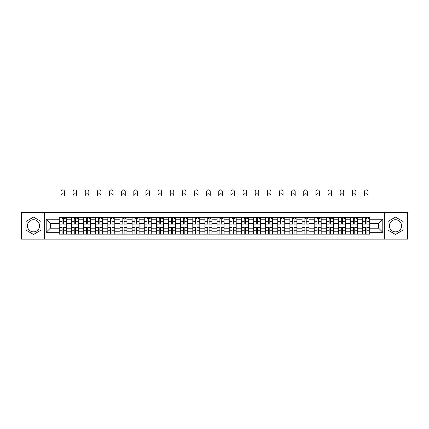 <?xml version="1.0" encoding="UTF-8"?>
<svg xmlns="http://www.w3.org/2000/svg" width="429" height="429" viewBox="0 0 429 429"><rect width="100%" height="100%" fill="white"/><g stroke="black" fill="none" stroke-linecap="round" stroke-linejoin="round"><path stroke-width="0.64" d="M33.51 231.853A6.07 6.07 0 0 1 27.44 225.783A6.07 6.07 0 0 1 33.51 219.712A6.07 6.07 0 0 1 39.581 225.783A6.07 6.07 0 0 1 33.51 231.853M395.49 231.853A6.07 6.07 0 0 1 389.419 225.783A6.07 6.07 0 0 1 395.49 219.712A6.07 6.07 0 0 1 401.56 225.783A6.07 6.07 0 0 1 395.49 231.853M384.363 239.13L407.55 239.13L407.55 212.435L21.45 212.435L21.45 239.13L384.363 239.13L384.363 212.435M71.407 234.148L71.407 219.793L66.27 219.793L66.27 234.148M66.27 219.793L66.27 217.417M71.407 219.793L71.407 217.417M78.41 217.417L78.41 234.148M83.542 234.148L83.542 217.417M90.546 217.417L90.546 234.148M95.683 234.148L95.683 217.417M102.687 217.417L102.687 234.148M107.818 234.148L107.818 217.417M114.822 217.417L114.822 234.148M119.959 234.148L119.959 217.417M126.963 217.417L126.963 234.148M132.1 234.148L132.1 217.417M139.103 217.417L139.103 234.148M144.235 234.148L144.235 217.417M151.239 217.417L151.239 234.148M156.376 234.148L156.376 217.417M163.379 217.417L163.379 234.148M168.511 234.148L168.511 217.417M175.515 217.417L175.515 234.148M180.652 234.148L180.652 217.417M187.655 217.417L187.655 234.148M192.793 234.148L192.793 217.417M199.796 217.417L199.796 234.148M204.928 234.148L204.928 217.417M211.931 217.417L211.931 234.148M217.069 234.148L217.069 217.417M224.072 217.417L224.072 234.148M229.204 234.148L229.204 217.417M236.207 217.417L236.207 234.148M241.345 234.148L241.345 217.417M248.348 217.417L248.348 234.148M253.485 234.148L253.485 217.417M260.489 217.417L260.489 234.148M265.621 234.148L265.621 217.417M272.624 217.417L272.624 234.148M277.761 234.148L277.761 217.417M284.765 217.417L284.765 234.148M289.897 234.148L289.897 217.417M296.9 217.417L296.9 234.148M302.037 234.148L302.037 217.417M309.041 217.417L309.041 234.148M314.178 234.148L314.178 217.417M321.182 217.417L321.182 234.148M326.313 234.148L326.313 217.417M333.317 217.417L333.317 234.148M338.454 234.148L338.454 217.417M345.458 217.417L345.458 234.148M350.59 234.148L350.59 217.417M357.593 217.417L357.593 234.148M362.73 234.148L362.73 217.417M362.73 228.196L357.593 228.196M350.59 228.196L345.458 228.196M338.454 228.196L333.317 228.196M326.313 228.196L321.182 228.196M314.178 228.196L309.041 228.196M302.037 228.196L296.9 228.196M289.897 228.196L284.765 228.196M277.761 228.196L272.624 228.196M265.621 228.196L260.489 228.196M253.485 228.196L248.348 228.196M241.345 228.196L236.207 228.196M229.204 228.196L224.072 228.196M217.069 228.196L211.931 228.196M204.928 228.196L199.796 228.196M192.793 228.196L187.655 228.196M180.652 228.196L175.515 228.196M168.511 228.196L163.379 228.196M156.376 228.196L151.239 228.196M144.235 228.196L139.103 228.196M132.1 228.196L126.963 228.196M119.959 228.196L114.822 228.196M107.818 228.196L102.687 228.196M95.683 228.196L90.546 228.196M83.542 228.196L78.41 228.196M71.407 228.196L66.27 228.196M362.73 223.37L357.593 223.37M350.59 223.37L345.458 223.37M338.454 223.37L333.317 223.37M326.313 223.37L321.182 223.37M314.178 223.37L309.041 223.37M302.037 223.37L296.9 223.37M289.897 223.37L284.765 223.37M277.761 223.37L272.624 223.37M265.621 223.37L260.489 223.37M253.485 223.37L248.348 223.37M241.345 223.37L236.207 223.37M229.204 223.37L224.072 223.37M217.069 223.37L211.931 223.37M204.928 223.37L199.796 223.37M192.793 223.37L187.655 223.37M180.652 223.37L175.515 223.37M168.511 223.37L163.379 223.37M156.376 223.37L151.239 223.37M144.235 223.37L139.103 223.37M132.1 223.37L126.963 223.37M119.959 223.37L114.822 223.37M107.818 223.37L102.687 223.37M95.683 223.37L90.546 223.37M83.542 223.37L78.41 223.37M71.407 223.37L66.27 223.37M50.316 228.196L59.266 228.196L59.266 223.37L50.316 223.37L50.316 228.196L46.193 232.32L46.193 219.246L59.266 219.246L59.266 223.37M369.734 223.37L369.734 228.196L378.684 228.196L378.684 223.37L369.734 223.37L369.734 217.417L59.266 217.417L59.266 219.246M369.734 219.246L382.807 219.246L382.807 232.32L369.734 232.32L369.734 228.196M59.266 228.196L59.266 234.148L369.734 234.148L369.734 232.32M59.266 232.32L46.193 232.32M44.637 239.13L44.637 212.435M41.018 221.45L33.51 217.112L26.003 221.45L26.003 230.116L33.51 234.454L41.018 230.116L41.018 221.45M402.997 221.45L395.49 217.112L387.982 221.45L387.982 230.116L395.49 234.454L402.997 230.116L402.997 221.45M63.428 232.979L62.108 232.979M62.108 218.586L63.428 218.586M75.568 232.979L74.244 232.979M74.244 218.586L75.568 218.586M87.709 232.979L86.385 232.979M86.385 218.586L87.709 218.586M99.844 232.979L98.52 232.979M98.52 218.586L99.844 218.586M111.985 232.979L110.661 232.979M110.661 218.586L111.985 218.586M124.12 232.979L122.801 232.979M122.801 218.586L124.12 218.586M136.261 232.979L134.937 232.979M134.937 218.586L136.261 218.586M148.402 232.979L147.077 232.979M147.077 218.586L148.402 218.586M160.537 232.979L159.213 232.979M159.213 218.586L160.537 218.586M172.678 232.979L171.353 232.979M171.353 218.586L172.678 218.586M184.813 232.979L183.494 232.979M183.494 218.586L184.813 218.586M196.954 232.979L195.629 232.979M195.629 218.586L196.954 218.586M209.095 232.979L207.77 232.979M207.77 218.586L209.095 218.586M221.23 232.979L219.905 232.979M219.905 218.586L221.23 218.586M233.371 232.979L232.046 232.979M232.046 218.586L233.371 218.586M245.506 232.979L244.187 232.979M244.187 218.586L245.506 218.586M257.647 232.979L256.322 232.979M256.322 218.586L257.647 218.586M269.787 232.979L268.463 232.979M268.463 218.586L269.787 218.586M281.923 232.979L280.598 232.979M280.598 218.586L281.923 218.586M294.063 232.979L292.739 232.979M292.739 218.586L294.063 218.586M306.199 232.979L304.88 232.979M304.88 218.586L306.199 218.586M318.339 232.979L317.015 232.979M317.015 218.586L318.339 218.586M330.48 232.979L329.156 232.979M329.156 218.586L330.48 218.586M342.615 232.979L341.291 232.979M341.291 218.586L342.615 218.586M354.756 232.979L353.432 232.979M353.432 218.586L354.756 218.586M366.892 232.979L365.572 232.979M365.572 218.586L366.892 218.586M46.193 219.246L50.316 223.37M378.684 228.196L382.807 232.32M378.684 223.37L382.807 219.246M64.559 195.554A1.791 1.791 0 0 0 62.768 193.763A1.791 1.791 0 0 0 60.977 195.554L60.977 191.661A1.791 1.791 0 0 1 62.768 189.87A1.791 1.791 0 0 1 64.559 191.661L64.559 195.554M63.428 224.11L63.428 217.498L66.232 217.498L66.232 224.11L63.428 224.11M62.108 218.506L63.428 218.506M64.672 218.506L65.219 218.506M62.108 217.498L59.304 217.498L59.304 224.11L62.108 224.11L62.108 217.498L63.428 217.498M62.108 227.622L59.304 227.456L62.108 227.456L62.108 234.068L59.304 234.068L60.859 234.068M59.304 227.622L59.304 234.068M63.428 233.06L62.108 233.06M60.859 233.06L60.317 233.06M64.672 234.068L66.232 234.068L66.232 227.456L63.428 227.456L63.428 234.068L60.977 234.068M66.232 234.068L64.559 234.068M76.694 195.554A1.791 1.791 0 0 0 74.909 193.763A1.791 1.791 0 0 0 73.118 195.554L73.118 191.661A1.791 1.791 0 0 1 74.909 189.87A1.791 1.791 0 0 1 76.694 191.661L76.694 195.554M75.568 224.11L75.568 217.498L78.368 217.498L78.368 224.11L75.568 224.11M74.244 218.506L75.568 218.506M76.812 218.506L77.359 218.506M74.244 217.498L71.445 217.498L71.445 224.11L74.244 224.11L74.244 217.498L75.568 217.498M88.835 195.554A1.791 1.791 0 0 0 87.044 193.763A1.791 1.791 0 0 0 85.253 195.554L85.253 191.661A1.791 1.791 0 0 1 87.044 189.87A1.791 1.791 0 0 1 88.835 191.661L88.835 195.554M87.709 224.11L87.709 217.498L90.508 217.498L90.508 224.11L87.709 224.11M86.385 218.506L87.709 218.506M88.953 218.506L89.495 218.506M86.385 217.498L83.58 217.498L83.58 224.11L86.385 224.11L86.385 217.498L87.709 217.498M74.244 227.622L71.445 227.456L74.244 227.456L74.244 234.068L71.445 234.068L73 234.068M71.445 227.622L71.445 234.068M75.568 233.06L74.244 233.06M73 233.06L72.453 233.06M76.812 234.068L78.368 234.068L78.368 227.456L75.568 227.456L75.568 234.068L73.118 234.068M78.368 234.068L76.694 234.068M86.385 227.622L83.58 227.456L86.385 227.456L86.385 234.068L83.58 234.068L85.14 234.068M83.58 227.622L83.58 234.068M87.709 233.06L86.385 233.06M85.14 233.06L84.593 233.06M88.953 234.068L90.508 234.068L90.508 227.456L87.709 227.456L87.709 234.068L85.253 234.068M90.508 234.068L88.835 234.068M100.976 195.554A1.791 1.791 0 0 0 99.185 193.763A1.791 1.791 0 0 0 97.394 195.554L97.394 191.661A1.791 1.791 0 0 1 99.185 189.87A1.791 1.791 0 0 1 100.976 191.661L100.976 195.554M99.844 224.11L99.844 217.498L102.644 217.498L102.644 224.11L99.844 224.11M98.52 218.506L99.844 218.506M101.088 218.506L101.635 218.506M98.52 217.498L95.721 217.498L95.721 224.11L98.52 224.11L98.52 217.498L99.844 217.498M113.111 195.554A1.791 1.791 0 0 0 111.32 193.763A1.791 1.791 0 0 0 109.534 195.554L109.534 191.661A1.791 1.791 0 0 1 111.32 189.87A1.791 1.791 0 0 1 113.111 191.661L113.111 195.554M111.985 224.11L111.985 217.498L114.784 217.498L114.784 224.11L111.985 224.11M110.661 218.506L111.985 218.506M113.229 218.506L113.771 218.506M110.661 217.498L107.861 217.498L107.861 224.11L110.661 224.11L110.661 217.498L111.985 217.498M125.252 195.554A1.791 1.791 0 0 0 123.461 193.763A1.791 1.791 0 0 0 121.67 195.554L121.67 191.661A1.791 1.791 0 0 1 123.461 189.87A1.791 1.791 0 0 1 125.252 191.661L125.252 195.554M124.12 224.11L124.12 217.498L126.925 217.498L126.925 224.11L124.12 224.11M122.801 218.506L124.12 218.506M125.365 218.506L125.912 218.506M122.801 217.498L119.997 217.498L119.997 224.11L122.801 224.11L122.801 217.498L124.12 217.498M98.52 227.622L95.721 227.456L98.52 227.456L98.52 234.068L95.721 234.068L97.276 234.068M95.721 227.622L95.721 234.068M99.844 233.06L98.52 233.06M97.276 233.06L96.734 233.06M101.088 234.068L102.644 234.068L102.644 227.456L99.844 227.456L99.844 234.068L97.394 234.068M102.644 234.068L100.976 234.068M110.661 227.622L107.861 227.456L110.661 227.456L110.661 234.068L107.861 234.068L109.416 234.068M107.861 227.622L107.861 234.068M111.985 233.06L110.661 233.06M109.416 233.06L108.869 233.06M113.229 234.068L114.784 234.068L114.784 227.456L111.985 227.456L111.985 234.068L109.534 234.068M114.784 234.068L113.111 234.068M122.801 227.622L119.997 227.456L122.801 227.456L122.801 234.068L119.997 234.068L121.552 234.068M119.997 227.622L119.997 234.068M124.12 233.06L122.801 233.06M121.552 233.06L121.01 233.06M125.365 234.068L126.925 234.068L126.925 227.456L124.12 227.456L124.12 234.068L121.67 234.068M126.925 234.068L125.252 234.068M137.387 195.554A1.791 1.791 0 0 0 135.602 193.763A1.791 1.791 0 0 0 133.81 195.554L133.81 191.661A1.791 1.791 0 0 1 135.602 189.87A1.791 1.791 0 0 1 137.387 191.661L137.387 195.554M136.261 224.11L136.261 217.498L139.06 217.498L139.06 224.11L136.261 224.11M134.937 218.506L136.261 218.506M137.505 218.506L138.052 218.506M134.937 217.498L132.137 217.498L132.137 224.11L134.937 224.11L134.937 217.498L136.261 217.498M134.937 227.622L132.137 227.456L134.937 227.456L134.937 234.068L132.137 234.068L133.692 234.068M132.137 227.622L132.137 234.068M136.261 233.06L134.937 233.06M133.692 233.06L133.151 233.06M137.505 234.068L139.06 234.068L139.06 227.456L136.261 227.456L136.261 234.068L133.81 234.068M139.06 234.068L137.387 234.068M149.528 195.554A1.791 1.791 0 0 0 147.737 193.763A1.791 1.791 0 0 0 145.946 195.554L145.946 191.661A1.791 1.791 0 0 1 147.737 189.87A1.791 1.791 0 0 1 149.528 191.661L149.528 195.554M148.402 224.11L148.402 217.498L151.201 217.498L151.201 224.11L148.402 224.11M147.077 218.506L148.402 218.506M149.646 218.506L150.188 218.506M147.077 217.498L144.273 217.498L144.273 224.11L147.077 224.11L147.077 217.498L148.402 217.498M147.077 227.622L144.273 227.456L147.077 227.456L147.077 234.068L144.273 234.068L145.833 234.068M144.273 227.622L144.273 234.068M148.402 233.06L147.077 233.06M145.833 233.06L145.286 233.06M149.646 234.068L151.201 234.068L151.201 227.456L148.402 227.456L148.402 234.068L145.946 234.068M151.201 234.068L149.528 234.068M161.669 195.554A1.791 1.791 0 0 0 159.878 193.763A1.791 1.791 0 0 0 158.087 195.554L158.087 191.661A1.791 1.791 0 0 1 159.878 189.87A1.791 1.791 0 0 1 161.669 191.661L161.669 195.554M160.537 224.11L160.537 217.498L163.336 217.498L163.336 224.11L160.537 224.11M159.213 218.506L160.537 218.506M161.781 218.506L162.328 218.506M159.213 217.498L156.413 217.498L156.413 224.11L159.213 224.11L159.213 217.498L160.537 217.498M159.213 227.622L156.413 227.456L159.213 227.456L159.213 234.068L156.413 234.068L157.969 234.068M156.413 227.622L156.413 234.068M160.537 233.06L159.213 233.06M157.969 233.06L157.427 233.06M161.781 234.068L163.336 234.068L163.336 227.456L160.537 227.456L160.537 234.068L158.087 234.068M163.336 234.068L161.669 234.068M173.804 195.554A1.791 1.791 0 0 0 172.013 193.763A1.791 1.791 0 0 0 170.227 195.554L170.227 191.661A1.791 1.791 0 0 1 172.013 189.87A1.791 1.791 0 0 1 173.804 191.661L173.804 195.554M172.678 224.11L172.678 217.498L175.477 217.498L175.477 224.11L172.678 224.11M171.353 218.506L172.678 218.506M173.922 218.506L174.464 218.506M171.353 217.498L168.554 217.498L168.554 224.11L171.353 224.11L171.353 217.498L172.678 217.498M171.353 227.622L168.554 227.456L171.353 227.456L171.353 234.068L168.554 234.068L170.109 234.068M168.554 227.622L168.554 234.068M172.678 233.06L171.353 233.06M170.109 233.06L169.562 233.06M173.922 234.068L175.477 234.068L175.477 227.456L172.678 227.456L172.678 234.068L170.227 234.068M175.477 234.068L173.804 234.068M185.945 195.554A1.791 1.791 0 0 0 184.154 193.763A1.791 1.791 0 0 0 182.363 195.554L182.363 191.661A1.791 1.791 0 0 1 184.154 189.87A1.791 1.791 0 0 1 185.945 191.661L185.945 195.554M184.813 224.11L184.813 217.498L187.618 217.498L187.618 224.11L184.813 224.11M183.494 218.506L184.813 218.506M186.057 218.506L186.604 218.506M183.494 217.498L180.689 217.498L180.689 224.11L183.494 224.11L183.494 217.498L184.813 217.498M183.494 227.622L180.689 227.456L183.494 227.456L183.494 234.068L180.689 234.068L182.245 234.068M180.689 227.622L180.689 234.068M184.813 233.06L183.494 233.06M182.245 233.06L181.703 233.06M186.057 234.068L187.618 234.068L187.618 227.456L184.813 227.456L184.813 234.068L182.363 234.068M187.618 234.068L185.945 234.068M198.08 195.554A1.791 1.791 0 0 0 196.294 193.763A1.791 1.791 0 0 0 194.503 195.554L194.503 191.661A1.791 1.791 0 0 1 196.294 189.87A1.791 1.791 0 0 1 198.08 191.661L198.08 195.554M196.954 224.11L196.954 217.498L199.753 217.498L199.753 224.11L196.954 224.11M195.629 218.506L196.954 218.506M198.198 218.506L198.745 218.506M195.629 217.498L192.83 217.498L192.83 224.11L195.629 224.11L195.629 217.498L196.954 217.498M195.629 227.622L192.83 227.456L195.629 227.456L195.629 234.068L192.83 234.068L194.385 234.068M192.83 227.622L192.83 234.068M196.954 233.06L195.629 233.06M194.385 233.06L193.844 233.06M198.198 234.068L199.753 234.068L199.753 227.456L196.954 227.456L196.954 234.068L194.503 234.068M199.753 234.068L198.08 234.068M210.221 195.554A1.791 1.791 0 0 0 208.43 193.763A1.791 1.791 0 0 0 206.639 195.554L206.639 191.661A1.791 1.791 0 0 1 208.43 189.87A1.791 1.791 0 0 1 210.221 191.661L210.221 195.554M209.095 224.11L209.095 217.498L211.894 217.498L211.894 224.11L209.095 224.11M207.77 218.506L209.095 218.506M210.339 218.506L210.88 218.506M207.77 217.498L204.965 217.498L204.965 224.11L207.77 224.11L207.77 217.498L209.095 217.498M207.77 227.622L204.965 227.456L207.77 227.456L207.77 234.068L204.965 234.068L206.526 234.068M204.965 227.622L204.965 234.068M209.095 233.06L207.77 233.06M206.526 233.06L205.979 233.06M210.339 234.068L211.894 234.068L211.894 227.456L209.095 227.456L209.095 234.068L206.639 234.068M211.894 234.068L210.221 234.068M222.361 195.554A1.791 1.791 0 0 0 220.57 193.763A1.791 1.791 0 0 0 218.779 195.554L218.779 191.661A1.791 1.791 0 0 1 220.57 189.87A1.791 1.791 0 0 1 222.361 191.661L222.361 195.554M221.23 224.11L221.23 217.498L224.035 217.498L224.035 224.11L221.23 224.11M219.905 218.506L221.23 218.506M222.474 218.506L223.021 218.506M219.905 217.498L217.106 217.498L217.106 224.11L219.905 224.11L219.905 217.498L221.23 217.498M219.905 227.622L217.106 227.456L219.905 227.456L219.905 234.068L217.106 234.068L218.661 234.068M217.106 227.622L217.106 234.068M221.23 233.06L219.905 233.06M218.661 233.06L218.12 233.06M222.474 234.068L224.035 234.068L224.035 227.456L221.23 227.456L221.23 234.068L218.779 234.068M224.035 234.068L222.361 234.068M234.497 195.554A1.791 1.791 0 0 0 232.706 193.763A1.791 1.791 0 0 0 230.92 195.554L230.92 191.661A1.791 1.791 0 0 1 232.706 189.87A1.791 1.791 0 0 1 234.497 191.661L234.497 195.554M233.371 224.11L233.371 217.498L236.17 217.498L236.17 224.11L233.371 224.11M232.046 218.506L233.371 218.506M234.615 218.506L235.156 218.506M232.046 217.498L229.247 217.498L229.247 224.11L232.046 224.11L232.046 217.498L233.371 217.498M232.046 227.622L229.247 227.456L232.046 227.456L232.046 234.068L229.247 234.068L230.802 234.068M229.247 227.622L229.247 234.068M233.371 233.06L232.046 233.06M230.802 233.06L230.255 233.06M234.615 234.068L236.17 234.068L236.17 227.456L233.371 227.456L233.371 234.068L230.92 234.068M236.17 234.068L234.497 234.068M246.637 195.554A1.791 1.791 0 0 0 244.846 193.763A1.791 1.791 0 0 0 243.055 195.554L243.055 191.661A1.791 1.791 0 0 1 244.846 189.87A1.791 1.791 0 0 1 246.637 191.661L246.637 195.554M245.506 224.11L245.506 217.498L248.311 217.498L248.311 224.11L245.506 224.11M244.187 218.506L245.506 218.506M246.755 218.506L247.297 218.506M244.187 217.498L241.382 217.498L241.382 224.11L244.187 224.11L244.187 217.498L245.506 217.498M244.187 227.622L241.382 227.456L244.187 227.456L244.187 234.068L241.382 234.068L242.943 234.068M241.382 227.622L241.382 234.068M245.506 233.06L244.187 233.06M242.943 233.06L242.396 233.06M246.755 234.068L248.311 234.068L248.311 227.456L245.506 227.456L245.506 234.068L243.055 234.068M248.311 234.068L246.637 234.068M258.773 195.554A1.791 1.791 0 0 0 256.987 193.763A1.791 1.791 0 0 0 255.196 195.554L255.196 191.661A1.791 1.791 0 0 1 256.987 189.87A1.791 1.791 0 0 1 258.773 191.661L258.773 195.554M257.647 224.11L257.647 217.498L260.446 217.498L260.446 224.11L257.647 224.11M256.322 218.506L257.647 218.506M258.891 218.506L259.438 218.506M256.322 217.498L253.523 217.498L253.523 224.11L256.322 224.11L256.322 217.498L257.647 217.498M256.322 227.622L253.523 227.456L256.322 227.456L256.322 234.068L253.523 234.068L255.078 234.068M253.523 227.622L253.523 234.068M257.647 233.06L256.322 233.06M255.078 233.06L254.536 233.06M258.891 234.068L260.446 234.068L260.446 227.456L257.647 227.456L257.647 234.068L255.196 234.068M260.446 234.068L258.773 234.068M270.913 195.554A1.791 1.791 0 0 0 269.122 193.763A1.791 1.791 0 0 0 267.331 195.554L267.331 191.661A1.791 1.791 0 0 1 269.122 189.87A1.791 1.791 0 0 1 270.913 191.661L270.913 195.554M269.787 224.11L269.787 217.498L272.587 217.498L272.587 224.11L269.787 224.11M268.463 218.506L269.787 218.506M271.031 218.506L271.573 218.506M268.463 217.498L265.664 217.498L265.664 224.11L268.463 224.11L268.463 217.498L269.787 217.498M268.463 227.622L265.664 227.456L268.463 227.456L268.463 234.068L265.664 234.068L267.219 234.068M265.664 227.622L265.664 234.068M269.787 233.06L268.463 233.06M267.219 233.06L266.672 233.06M271.031 234.068L272.587 234.068L272.587 227.456L269.787 227.456L269.787 234.068L267.331 234.068M272.587 234.068L270.913 234.068M283.054 195.554A1.791 1.791 0 0 0 281.263 193.763A1.791 1.791 0 0 0 279.472 195.554L279.472 191.661A1.791 1.791 0 0 1 281.263 189.87A1.791 1.791 0 0 1 283.054 191.661L283.054 195.554M281.923 224.11L281.923 217.498L284.727 217.498L284.727 224.11L281.923 224.11M280.598 218.506L281.923 218.506M283.167 218.506L283.714 218.506M280.598 217.498L277.799 217.498L277.799 224.11L280.598 224.11L280.598 217.498L281.923 217.498M280.598 227.622L277.799 227.456L280.598 227.456L280.598 234.068L277.799 234.068L279.354 234.068M277.799 227.622L277.799 234.068M281.923 233.06L280.598 233.06M279.354 233.06L278.812 233.06M283.167 234.068L284.727 234.068L284.727 227.456L281.923 227.456L281.923 234.068L279.472 234.068M284.727 234.068L283.054 234.068M295.19 195.554A1.791 1.791 0 0 0 293.398 193.763A1.791 1.791 0 0 0 291.613 195.554L291.613 191.661A1.791 1.791 0 0 1 293.398 189.87A1.791 1.791 0 0 1 295.19 191.661L295.19 195.554M294.063 224.11L294.063 217.498L296.863 217.498L296.863 224.11L294.063 224.11M292.739 218.506L294.063 218.506M295.308 218.506L295.849 218.506M292.739 217.498L289.94 217.498L289.94 224.11L292.739 224.11L292.739 217.498L294.063 217.498M292.739 227.622L289.94 227.456L292.739 227.456L292.739 234.068L289.94 234.068L291.495 234.068M289.94 227.622L289.94 234.068M294.063 233.06L292.739 233.06M291.495 233.06L290.948 233.06M295.308 234.068L296.863 234.068L296.863 227.456L294.063 227.456L294.063 234.068L291.613 234.068M296.863 234.068L295.19 234.068M307.33 195.554A1.791 1.791 0 0 0 305.539 193.763A1.791 1.791 0 0 0 303.748 195.554L303.748 191.661A1.791 1.791 0 0 1 305.539 189.87A1.791 1.791 0 0 1 307.33 191.661L307.33 195.554M306.199 224.11L306.199 217.498L309.003 217.498L309.003 224.11L306.199 224.11M304.88 218.506L306.199 218.506M307.448 218.506L307.99 218.506M304.88 217.498L302.075 217.498L302.075 224.11L304.88 224.11L304.88 217.498L306.199 217.498M304.88 227.622L302.075 227.456L304.88 227.456L304.88 234.068L302.075 234.068L303.635 234.068M302.075 227.622L302.075 234.068M306.199 233.06L304.88 233.06M303.635 233.06L303.089 233.06M307.448 234.068L309.003 234.068L309.003 227.456L306.199 227.456L306.199 234.068L303.748 234.068M309.003 234.068L307.33 234.068M319.466 195.554A1.791 1.791 0 0 0 317.68 193.763A1.791 1.791 0 0 0 315.889 195.554L315.889 191.661A1.791 1.791 0 0 1 317.68 189.87A1.791 1.791 0 0 1 319.466 191.661L319.466 195.554M318.339 224.11L318.339 217.498L321.139 217.498L321.139 224.11L318.339 224.11M317.015 218.506L318.339 218.506M319.584 218.506L320.131 218.506M317.015 217.498L314.216 217.498L314.216 224.11L317.015 224.11L317.015 217.498L318.339 217.498M317.015 227.622L314.216 227.456L317.015 227.456L317.015 234.068L314.216 234.068L315.771 234.068M314.216 227.622L314.216 234.068M318.339 233.06L317.015 233.06M315.771 233.06L315.229 233.06M319.584 234.068L321.139 234.068L321.139 227.456L318.339 227.456L318.339 234.068L315.889 234.068M321.139 234.068L319.466 234.068M331.606 195.554A1.791 1.791 0 0 0 329.815 193.763A1.791 1.791 0 0 0 328.024 195.554L328.024 191.661A1.791 1.791 0 0 1 329.815 189.87A1.791 1.791 0 0 1 331.606 191.661L331.606 195.554M330.48 224.11L330.48 217.498L333.279 217.498L333.279 224.11L330.48 224.11M329.156 218.506L330.48 218.506M331.724 218.506L332.266 218.506M329.156 217.498L326.356 217.498L326.356 224.11L329.156 224.11L329.156 217.498L330.48 217.498M329.156 227.622L326.356 227.456L329.156 227.456L329.156 234.068L326.356 234.068L327.912 234.068M326.356 227.622L326.356 234.068M330.48 233.06L329.156 233.06M327.912 233.06L327.365 233.06M331.724 234.068L333.279 234.068L333.279 227.456L330.48 227.456L330.48 234.068L328.024 234.068M333.279 234.068L331.606 234.068M343.747 195.554A1.791 1.791 0 0 0 341.956 193.763A1.791 1.791 0 0 0 340.165 195.554L340.165 191.661A1.791 1.791 0 0 1 341.956 189.87A1.791 1.791 0 0 1 343.747 191.661L343.747 195.554M342.615 224.11L342.615 217.498L345.42 217.498L345.42 224.11L342.615 224.11M341.291 218.506L342.615 218.506M343.86 218.506L344.407 218.506M341.291 217.498L338.492 217.498L338.492 224.11L341.291 224.11L341.291 217.498L342.615 217.498M341.291 227.622L338.492 227.456L341.291 227.456L341.291 234.068L338.492 234.068L340.047 234.068M338.492 227.622L338.492 234.068M342.615 233.06L341.291 233.06M340.047 233.06L339.505 233.06M343.86 234.068L345.42 234.068L345.42 227.456L342.615 227.456L342.615 234.068L340.165 234.068M345.42 234.068L343.747 234.068M355.882 195.554A1.791 1.791 0 0 0 354.091 193.763A1.791 1.791 0 0 0 352.306 195.554L352.306 191.661A1.791 1.791 0 0 1 354.091 189.87A1.791 1.791 0 0 1 355.882 191.661L355.882 195.554M354.756 224.11L354.756 217.498L357.555 217.498L357.555 224.11L354.756 224.11M353.432 218.506L354.756 218.506M356 218.506L356.547 218.506M353.432 217.498L350.632 217.498L350.632 224.11L353.432 224.11L353.432 217.498L354.756 217.498M353.432 227.622L350.632 227.456L353.432 227.456L353.432 234.068L350.632 234.068L352.188 234.068M350.632 227.622L350.632 234.068M354.756 233.06L353.432 233.06M352.188 233.06L351.641 233.06M356 234.068L357.555 234.068L357.555 227.456L354.756 227.456L354.756 234.068L352.306 234.068M357.555 234.068L355.882 234.068M368.023 195.554A1.791 1.791 0 0 0 366.232 193.763A1.791 1.791 0 0 0 364.441 195.554L364.441 191.661A1.791 1.791 0 0 1 366.232 189.87A1.791 1.791 0 0 1 368.023 191.661L368.023 195.554M366.892 224.11L366.892 217.498L369.696 217.498L369.696 224.11L366.892 224.11M365.572 218.506L366.892 218.506M368.141 218.506L368.683 218.506M365.572 217.498L362.768 217.498L362.768 224.11L365.572 224.11L365.572 217.498L366.892 217.498M365.572 227.622L362.768 227.456L365.572 227.456L365.572 234.068L362.768 234.068L364.328 234.068M362.768 227.622L362.768 234.068M366.892 233.06L365.572 233.06M364.328 233.06L363.781 233.06M368.141 234.068L369.696 234.068L369.696 227.456L366.892 227.456L366.892 234.068L364.441 234.068M369.696 234.068L368.023 234.068M350.59 219.793L345.458 219.793M338.454 219.793L333.317 219.793M326.313 219.793L321.182 219.793M314.178 219.793L309.041 219.793M302.037 219.793L296.9 219.793M289.897 219.793L284.765 219.793M277.761 219.793L272.624 219.793M265.621 219.793L260.489 219.793M253.485 219.793L248.348 219.793M241.345 219.793L236.207 219.793M229.204 219.793L224.072 219.793M217.069 219.793L211.931 219.793M204.928 219.793L199.796 219.793M192.793 219.793L187.655 219.793M180.652 219.793L175.515 219.793M168.511 219.793L163.379 219.793M156.376 219.793L151.239 219.793M144.235 219.793L139.103 219.793M132.1 219.793L126.963 219.793M119.959 219.793L114.822 219.793M107.818 219.793L102.687 219.793M95.683 219.793L90.546 219.793M83.542 219.793L78.41 219.793M362.73 219.793L357.593 219.793M350.59 231.773L345.458 231.773M338.454 231.773L333.317 231.773M326.313 231.773L321.182 231.773M314.178 231.773L309.041 231.773M302.037 231.773L296.9 231.773M289.897 231.773L284.765 231.773M277.761 231.773L272.624 231.773M265.621 231.773L260.489 231.773M253.485 231.773L248.348 231.773M241.345 231.773L236.207 231.773M229.204 231.773L224.072 231.773M217.069 231.773L211.931 231.773M204.928 231.773L199.796 231.773M192.793 231.773L187.655 231.773M180.652 231.773L175.515 231.773M168.511 231.773L163.379 231.773M156.376 231.773L151.239 231.773M144.235 231.773L139.103 231.773M132.1 231.773L126.963 231.773M119.959 231.773L114.822 231.773M107.818 231.773L102.687 231.773M95.683 231.773L90.546 231.773M83.542 231.773L78.41 231.773M71.407 231.773L66.27 231.773M362.73 231.773L357.593 231.773M63.428 223.943L66.232 223.943M63.428 221.316L66.232 221.316M59.304 223.943L62.108 223.943M59.304 221.316L62.108 221.316M62.108 230.25L59.304 230.25M66.232 227.622L63.428 227.622M66.232 230.25L63.428 230.25M75.568 223.943L78.368 223.943M75.568 221.316L78.368 221.316M71.445 223.943L74.244 223.943M71.445 221.316L74.244 221.316M87.709 223.943L90.508 223.943M87.709 221.316L90.508 221.316M83.58 223.943L86.385 223.943M83.58 221.316L86.385 221.316M74.244 230.25L71.445 230.25M78.368 227.622L75.568 227.622M78.368 230.25L75.568 230.25M86.385 230.25L83.58 230.25M90.508 227.622L87.709 227.622M90.508 230.25L87.709 230.25M99.844 223.943L102.644 223.943M99.844 221.316L102.644 221.316M95.721 223.943L98.52 223.943M95.721 221.316L98.52 221.316M111.985 223.943L114.784 223.943M111.985 221.316L114.784 221.316M107.861 223.943L110.661 223.943M107.861 221.316L110.661 221.316M124.12 223.943L126.925 223.943M124.12 221.316L126.925 221.316M119.997 223.943L122.801 223.943M119.997 221.316L122.801 221.316M98.52 230.25L95.721 230.25M102.644 227.622L99.844 227.622M102.644 230.25L99.844 230.25M110.661 230.25L107.861 230.25M114.784 227.622L111.985 227.622M114.784 230.25L111.985 230.25M122.801 230.25L119.997 230.25M126.925 227.622L124.12 227.622M126.925 230.25L124.12 230.25M136.261 223.943L139.06 223.943M136.261 221.316L139.06 221.316M132.137 223.943L134.937 223.943M132.137 221.316L134.937 221.316M134.937 230.25L132.137 230.25M139.06 227.622L136.261 227.622M139.06 230.25L136.261 230.25M148.402 223.943L151.201 223.943M148.402 221.316L151.201 221.316M144.273 223.943L147.077 223.943M144.273 221.316L147.077 221.316M147.077 230.25L144.273 230.25M151.201 227.622L148.402 227.622M151.201 230.25L148.402 230.25M160.537 223.943L163.336 223.943M160.537 221.316L163.336 221.316M156.413 223.943L159.213 223.943M156.413 221.316L159.213 221.316M159.213 230.25L156.413 230.25M163.336 227.622L160.537 227.622M163.336 230.25L160.537 230.25M172.678 223.943L175.477 223.943M172.678 221.316L175.477 221.316M168.554 223.943L171.353 223.943M168.554 221.316L171.353 221.316M171.353 230.25L168.554 230.25M175.477 227.622L172.678 227.622M175.477 230.25L172.678 230.25M184.813 223.943L187.618 223.943M184.813 221.316L187.618 221.316M180.689 223.943L183.494 223.943M180.689 221.316L183.494 221.316M183.494 230.25L180.689 230.25M187.618 227.622L184.813 227.622M187.618 230.25L184.813 230.25M196.954 223.943L199.753 223.943M196.954 221.316L199.753 221.316M192.83 223.943L195.629 223.943M192.83 221.316L195.629 221.316M195.629 230.25L192.83 230.25M199.753 227.622L196.954 227.622M199.753 230.25L196.954 230.25M209.095 223.943L211.894 223.943M209.095 221.316L211.894 221.316M204.965 223.943L207.77 223.943M204.965 221.316L207.77 221.316M207.77 230.25L204.965 230.25M211.894 227.622L209.095 227.622M211.894 230.25L209.095 230.25M221.23 223.943L224.035 223.943M221.23 221.316L224.035 221.316M217.106 223.943L219.905 223.943M217.106 221.316L219.905 221.316M219.905 230.25L217.106 230.25M224.035 227.622L221.23 227.622M224.035 230.25L221.23 230.25M233.371 223.943L236.17 223.943M233.371 221.316L236.17 221.316M229.247 223.943L232.046 223.943M229.247 221.316L232.046 221.316M232.046 230.25L229.247 230.25M236.17 227.622L233.371 227.622M236.17 230.25L233.371 230.25M245.506 223.943L248.311 223.943M245.506 221.316L248.311 221.316M241.382 223.943L244.187 223.943M241.382 221.316L244.187 221.316M244.187 230.25L241.382 230.25M248.311 227.622L245.506 227.622M248.311 230.25L245.506 230.25M257.647 223.943L260.446 223.943M257.647 221.316L260.446 221.316M253.523 223.943L256.322 223.943M253.523 221.316L256.322 221.316M256.322 230.25L253.523 230.25M260.446 227.622L257.647 227.622M260.446 230.25L257.647 230.25M269.787 223.943L272.587 223.943M269.787 221.316L272.587 221.316M265.664 223.943L268.463 223.943M265.664 221.316L268.463 221.316M268.463 230.25L265.664 230.25M272.587 227.622L269.787 227.622M272.587 230.25L269.787 230.25M281.923 223.943L284.727 223.943M281.923 221.316L284.727 221.316M277.799 223.943L280.598 223.943M277.799 221.316L280.598 221.316M280.598 230.25L277.799 230.25M284.727 227.622L281.923 227.622M284.727 230.25L281.923 230.25M294.063 223.943L296.863 223.943M294.063 221.316L296.863 221.316M289.94 223.943L292.739 223.943M289.94 221.316L292.739 221.316M292.739 230.25L289.94 230.25M296.863 227.622L294.063 227.622M296.863 230.25L294.063 230.25M306.199 223.943L309.003 223.943M306.199 221.316L309.003 221.316M302.075 223.943L304.88 223.943M302.075 221.316L304.88 221.316M304.88 230.25L302.075 230.25M309.003 227.622L306.199 227.622M309.003 230.25L306.199 230.25M318.339 223.943L321.139 223.943M318.339 221.316L321.139 221.316M314.216 223.943L317.015 223.943M314.216 221.316L317.015 221.316M317.015 230.25L314.216 230.25M321.139 227.622L318.339 227.622M321.139 230.25L318.339 230.25M330.48 223.943L333.279 223.943M330.48 221.316L333.279 221.316M326.356 223.943L329.156 223.943M326.356 221.316L329.156 221.316M329.156 230.25L326.356 230.25M333.279 227.622L330.48 227.622M333.279 230.25L330.48 230.25M342.615 223.943L345.42 223.943M342.615 221.316L345.42 221.316M338.492 223.943L341.291 223.943M338.492 221.316L341.291 221.316M341.291 230.25L338.492 230.25M345.42 227.622L342.615 227.622M345.42 230.25L342.615 230.25M354.756 223.943L357.555 223.943M354.756 221.316L357.555 221.316M350.632 223.943L353.432 223.943M350.632 221.316L353.432 221.316M353.432 230.25L350.632 230.25M357.555 227.622L354.756 227.622M357.555 230.25L354.756 230.25M366.892 223.943L369.696 223.943M366.892 221.316L369.696 221.316M362.768 223.943L365.572 223.943M362.768 221.316L365.572 221.316M365.572 230.25L362.768 230.25M369.696 227.622L366.892 227.622M369.696 230.25L366.892 230.25"/></g></svg>
